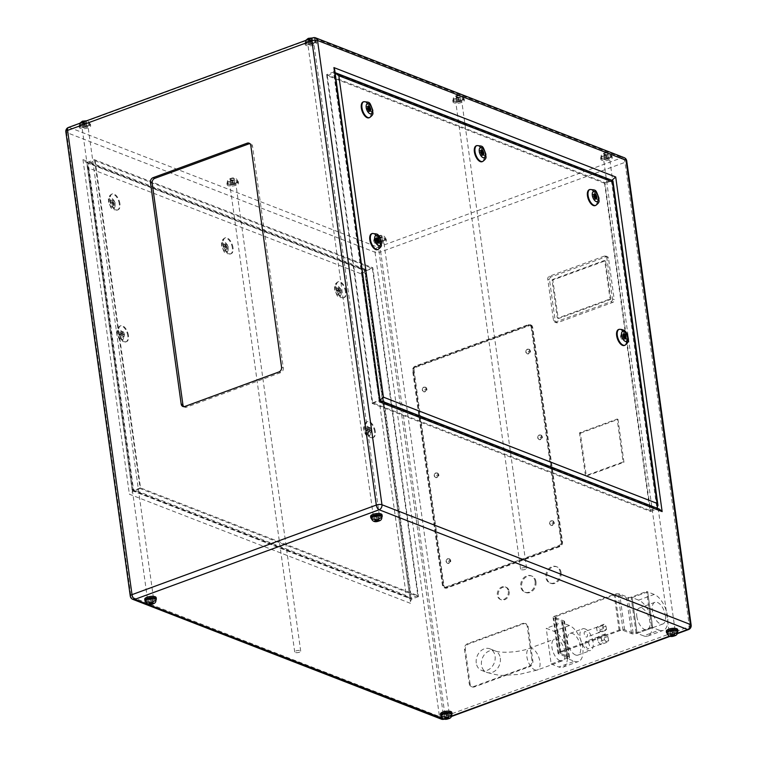 <?xml version="1.0" encoding="UTF-8"?>
<svg xmlns="http://www.w3.org/2000/svg" width="757" height="757" viewBox="0 0 757 757"><rect width="100%" height="100%" fill="white"/><g stroke="black" fill="none" stroke-linecap="round" stroke-linejoin="round"><path stroke-width="0.57" stroke-dasharray="3.79 2.84" d="M636.788 616.321A11.544 5.734 69.9 0 0 647.282 629.692A11.544 5.734 69.9 0 0 649.837 621.383A11.544 5.734 69.9 0 0 639.334 608.013A11.544 5.734 69.9 0 0 636.788 616.321M665.394 615.678A11.544 5.734 -110.1 0 1 662.848 623.986A11.544 5.734 -110.1 0 1 652.345 610.615A11.544 5.734 -110.1 0 1 654.9 602.307A11.544 5.734 -110.1 0 1 665.394 615.678M659.177 630.174A19.247 9.557 69.9 0 0 663.321 630.373A19.247 9.557 69.9 0 0 667.57 616.529A19.247 9.557 69.9 0 0 654.218 594.434L638.653 600.14A19.247 9.557 -110.1 0 1 652.004 622.235A19.247 9.557 -110.1 0 1 647.765 636.079A19.247 9.557 -110.1 0 1 643.62 635.88L659.177 630.174L652.657 627.648L637.091 633.354L632.133 597.604L647.689 591.898L652.657 627.648L647.689 591.898L646.61 591.472L631.111 597.159A2.157 0.748 -7.9 0 1 628.13 597.33L619.652 594.037A4.003 1.391 172.1 0 0 614.135 594.359L554.777 616.122A4.003 1.391 172.1 0 0 553.074 617.551A4.003 1.391 172.1 0 0 553.774 618.195L562.262 621.488A2.157 0.748 -7.9 0 1 562.631 621.838A2.157 0.748 -7.9 0 1 561.722 622.604L546.223 628.291L553.831 631.243A19.247 9.557 -110.1 0 1 567.182 653.338A19.247 9.557 -110.1 0 1 562.934 667.182A19.247 9.557 -110.1 0 1 558.789 666.993L574.355 661.287L567.826 658.751A4.003 1.391 172.1 0 0 569.529 657.322A4.003 1.391 172.1 0 0 568.829 656.679L560.35 653.386A2.157 0.748 -7.9 0 1 559.972 653.036A2.157 0.748 -7.9 0 1 560.89 652.269L620.115 630.553A2.157 0.748 -7.9 0 1 623.087 630.382L631.575 633.666A4.003 1.391 172.1 0 0 637.091 633.354L652.657 627.648L651.569 627.222L646.61 591.472M654.218 594.434L647.689 591.898L632.133 597.604L638.653 600.14M643.62 635.88L637.091 633.354L632.133 597.604A4.003 1.391 172.1 0 1 626.607 597.926L618.128 594.633A2.157 0.748 -7.9 0 0 615.157 594.803L555.931 616.52A2.157 0.748 -7.9 0 0 555.013 617.286A2.157 0.748 -7.9 0 0 555.392 617.636L563.87 620.929A4.003 1.391 172.1 0 1 564.571 621.573A4.003 1.391 172.1 0 1 562.867 623.002L567.826 658.751M599.393 636.836A3.851 1.911 69.9 0 0 598.56 636.798A3.851 1.911 69.9 0 0 598.2 637.034A3.851 1.911 69.9 0 0 597.775 639.968A3.851 1.911 69.9 0 0 599.468 643.346A3.851 1.911 69.9 0 0 600.386 643.989A3.851 1.911 69.9 0 0 601.209 644.027A3.851 1.911 69.9 0 0 601.569 643.791A3.851 1.911 69.9 0 0 601.995 640.857A3.851 1.911 69.9 0 0 600.301 637.479A3.851 1.911 69.9 0 0 599.393 636.836M586.845 641.444A3.851 1.911 69.9 0 0 586.013 641.397A3.851 1.911 69.9 0 0 585.312 644.917A3.851 1.911 69.9 0 0 587.829 648.588A3.851 1.911 69.9 0 0 588.662 648.626A3.851 1.911 69.9 0 0 589.362 645.106A3.851 1.911 69.9 0 0 586.845 641.444M598.03 627.004A2.886 1.429 69.9 0 0 597.405 626.976A2.886 1.429 69.9 0 0 597.141 627.146A2.886 1.429 69.9 0 0 596.819 629.341A2.886 1.429 69.9 0 0 598.077 631.877A2.886 1.429 69.9 0 0 598.768 632.369A2.886 1.429 69.9 0 0 599.393 632.398A2.886 1.429 69.9 0 0 599.658 632.227A2.886 1.429 69.9 0 0 599.979 630.042A2.886 1.429 69.9 0 0 598.721 627.496A2.886 1.429 69.9 0 0 598.03 627.004M585.473 631.612A2.886 1.429 69.9 0 0 584.858 631.584A2.886 1.429 69.9 0 0 584.328 634.215A2.886 1.429 69.9 0 0 586.221 636.968A2.886 1.429 69.9 0 0 586.845 636.997A2.886 1.429 69.9 0 0 587.366 634.366A2.886 1.429 69.9 0 0 585.473 631.612M575.538 654.975A11.544 5.734 -110.1 0 1 567.968 643.97A11.544 5.734 -110.1 0 1 570.068 633.41A11.544 5.734 -110.1 0 1 572.557 633.533A11.544 5.734 -110.1 0 1 580.127 644.538A11.544 5.734 -110.1 0 1 578.017 655.098A11.544 5.734 -110.1 0 1 575.538 654.975M585.104 628.925A11.544 5.734 69.9 0 0 582.616 628.812A11.544 5.734 69.9 0 0 580.515 639.372A11.544 5.734 69.9 0 0 588.085 650.377A11.544 5.734 69.9 0 0 590.574 650.49A11.544 5.734 69.9 0 0 592.674 639.939A11.544 5.734 69.9 0 0 585.104 628.925M476.267 663.037A11.544 9.188 111.2 0 1 480.014 651.663A11.544 9.188 111.2 0 1 489.855 648.825A11.544 9.188 111.2 0 1 495.087 656.139A11.544 9.188 111.2 0 1 491.35 667.504A11.544 9.188 111.2 0 1 481.499 670.352A11.544 9.188 111.2 0 1 476.267 663.037M446.119 561.675A2.422 1.93 111.2 0 1 446.904 559.291A2.422 1.93 111.2 0 1 448.967 558.694A2.422 1.93 111.2 0 1 450.065 560.227A2.422 1.93 111.2 0 1 449.28 562.612A2.422 1.93 111.2 0 1 447.217 563.208A2.422 1.93 111.2 0 1 446.119 561.675M434.206 475.879A2.422 1.93 111.2 0 1 435.001 473.494A2.422 1.93 111.2 0 1 437.063 472.898A2.422 1.93 111.2 0 1 438.161 474.431A2.422 1.93 111.2 0 1 437.376 476.815A2.422 1.93 111.2 0 1 435.313 477.421A2.422 1.93 111.2 0 1 434.206 475.879M549.639 523.712A2.422 1.93 111.2 0 1 550.424 521.327A2.422 1.93 111.2 0 1 552.487 520.731A2.422 1.93 111.2 0 1 553.594 522.264A2.422 1.93 111.2 0 1 552.799 524.648A2.422 1.93 111.2 0 1 550.736 525.254A2.422 1.93 111.2 0 1 549.639 523.712M537.735 437.925A2.422 1.93 111.2 0 1 538.52 435.53A2.422 1.93 111.2 0 1 540.583 434.934A2.422 1.93 111.2 0 1 541.681 436.467A2.422 1.93 111.2 0 1 540.895 438.861A2.422 1.93 111.2 0 1 538.833 439.457A2.422 1.93 111.2 0 1 537.735 437.925M422.302 390.082A2.422 1.93 111.2 0 1 423.087 387.698A2.422 1.93 111.2 0 1 425.16 387.101A2.422 1.93 111.2 0 1 426.257 388.634A2.422 1.93 111.2 0 1 425.472 391.028A2.422 1.93 111.2 0 1 423.4 391.624A2.422 1.93 111.2 0 1 422.302 390.082M525.831 352.128A2.422 1.93 111.2 0 1 526.617 349.734A2.422 1.93 111.2 0 1 528.679 349.138A2.422 1.93 111.2 0 1 529.777 350.68A2.422 1.93 111.2 0 1 528.992 353.065A2.422 1.93 111.2 0 1 526.929 353.661A2.422 1.93 111.2 0 1 525.831 352.128M561.069 572.491A8.791 6.993 111.2 0 1 558.212 581.149A8.791 6.993 111.2 0 1 550.717 583.316A8.791 6.993 111.2 0 1 546.743 577.742A8.791 6.993 111.2 0 1 549.591 569.094A8.791 6.993 111.2 0 1 557.086 566.927A8.791 6.993 111.2 0 1 561.069 572.491M560.199 572.16A8.791 6.993 111.2 0 1 557.341 580.808A8.791 6.993 111.2 0 1 549.847 582.975A8.791 6.993 111.2 0 1 545.873 577.411A8.791 6.993 111.2 0 1 548.721 568.753A8.791 6.993 111.2 0 1 556.215 566.586A8.791 6.993 111.2 0 1 560.199 572.16M509.196 591.51A6.737 5.356 111.2 0 1 507.01 598.144A6.737 5.356 111.2 0 1 501.276 599.799A6.737 5.356 111.2 0 1 498.22 595.541A6.737 5.356 111.2 0 1 500.405 588.908A6.737 5.356 111.2 0 1 506.149 587.243A6.737 5.356 111.2 0 1 509.196 591.51M508.326 591.17A6.737 5.356 111.2 0 1 506.149 597.803A6.737 5.356 111.2 0 1 500.405 599.468A6.737 5.356 111.2 0 1 497.349 595.201A6.737 5.356 111.2 0 1 499.535 588.567A6.737 5.356 111.2 0 1 505.279 586.912A6.737 5.356 111.2 0 1 508.326 591.17M535.965 581.698A8.791 6.993 111.2 0 1 533.117 590.346A8.791 6.993 111.2 0 1 525.623 592.513A8.791 6.993 111.2 0 1 521.639 586.949A8.791 6.993 111.2 0 1 524.497 578.291A8.791 6.993 111.2 0 1 531.991 576.124A8.791 6.993 111.2 0 1 535.965 581.698M535.095 581.357A8.791 6.993 111.2 0 1 532.247 590.015A8.791 6.993 111.2 0 1 524.752 592.182A8.791 6.993 111.2 0 1 520.769 586.609A8.791 6.993 111.2 0 1 523.626 577.96A8.791 6.993 111.2 0 1 531.121 575.793A8.791 6.993 111.2 0 1 535.095 581.357M145.372 600.462A5.308 1.845 172.1 0 0 148.306 601.683A5.308 1.845 172.1 0 0 153.624 600.897A5.308 1.845 172.1 0 0 155.885 599.005M371.242 517.637A5.308 1.845 172.1 0 0 374.166 518.857A5.308 1.845 172.1 0 0 379.494 518.072A5.308 1.845 172.1 0 0 381.746 516.179M666.955 632.436A5.308 1.845 172.1 0 0 669.879 633.666A5.308 1.845 172.1 0 0 675.206 632.871A5.308 1.845 172.1 0 0 677.458 630.978M441.085 715.261A5.308 1.845 172.1 0 0 444.009 716.482A5.308 1.845 172.1 0 0 449.336 715.696A5.308 1.845 172.1 0 0 451.588 713.804M381.859 516.955A5.763 2.006 -7.9 0 1 379.749 518.167A5.763 2.006 -7.9 0 1 371.346 518.413M370.618 516.416A5.763 2.006 172.1 0 0 373.788 517.741A5.763 2.006 172.1 0 0 379.569 516.88A5.763 2.006 172.1 0 0 382.02 514.826M155.989 599.771A5.763 2.006 -7.9 0 1 153.879 600.992A5.763 2.006 -7.9 0 1 145.486 601.238M144.748 599.241A5.763 2.006 172.1 0 0 147.927 600.566A5.763 2.006 172.1 0 0 153.699 599.705A5.763 2.006 172.1 0 0 156.15 597.652M677.562 631.754A5.763 2.006 -7.9 0 1 675.462 632.975A5.763 2.006 -7.9 0 1 667.059 633.212M666.321 631.215A5.763 2.006 172.1 0 0 669.5 632.54A5.763 2.006 172.1 0 0 675.282 631.688A5.763 2.006 172.1 0 0 677.733 629.635M451.702 714.58A5.763 2.006 -7.9 0 1 449.592 715.8A5.763 2.006 -7.9 0 1 441.189 716.037M440.46 714.04A5.763 2.006 172.1 0 0 443.63 715.365A5.763 2.006 172.1 0 0 449.412 714.513A5.763 2.006 172.1 0 0 451.863 712.46M229.655 181.529A5.308 1.845 -7.9 0 1 234.973 180.743A5.308 1.845 -7.9 0 1 237.906 181.964A5.308 1.845 -7.9 0 1 235.645 183.856A5.308 1.845 -7.9 0 1 230.327 184.642A5.308 1.845 -7.9 0 1 227.393 183.421A5.308 1.845 -7.9 0 1 229.655 181.529M81.794 124.129A5.308 1.845 -7.9 0 1 87.121 123.334A5.308 1.845 -7.9 0 1 90.045 124.564A5.308 1.845 -7.9 0 1 87.793 126.457A5.308 1.845 -7.9 0 1 82.466 127.242A5.308 1.845 -7.9 0 1 79.542 126.022A5.308 1.845 -7.9 0 1 81.794 124.129M307.664 41.304A5.308 1.845 -7.9 0 1 312.991 40.518A5.308 1.845 -7.9 0 1 315.915 41.739A5.308 1.845 -7.9 0 1 313.653 43.632A5.308 1.845 -7.9 0 1 308.336 44.417A5.308 1.845 -7.9 0 1 305.412 43.196A5.308 1.845 -7.9 0 1 307.664 41.304M455.525 98.703A5.308 1.845 -7.9 0 1 460.843 97.918A5.308 1.845 -7.9 0 1 463.767 99.139A5.308 1.845 -7.9 0 1 461.515 101.031A5.308 1.845 -7.9 0 1 456.187 101.817A5.308 1.845 -7.9 0 1 453.263 100.596A5.308 1.845 -7.9 0 1 455.525 98.703M603.376 156.103A5.308 1.845 -7.9 0 1 608.694 155.317A5.308 1.845 -7.9 0 1 611.628 156.538A5.308 1.845 -7.9 0 1 609.366 158.431A5.308 1.845 -7.9 0 1 604.048 159.216A5.308 1.845 -7.9 0 1 601.115 157.995A5.308 1.845 -7.9 0 1 603.376 156.103M377.506 238.928A5.308 1.845 -7.9 0 1 382.834 238.143A5.308 1.845 -7.9 0 1 385.758 239.363A5.308 1.845 -7.9 0 1 383.496 241.256A5.308 1.845 -7.9 0 1 378.178 242.041A5.308 1.845 -7.9 0 1 375.254 240.821A5.308 1.845 -7.9 0 1 377.506 238.928M307.408 41.2A5.763 2.006 -7.9 0 1 313.19 40.348A5.763 2.006 -7.9 0 1 316.369 41.673A5.763 2.006 -7.9 0 1 313.918 43.726A5.763 2.006 -7.9 0 1 308.137 44.578A5.763 2.006 -7.9 0 1 304.957 43.253A5.763 2.006 -7.9 0 1 307.408 41.2M307.588 42.487A5.763 2.006 -7.9 0 1 313.37 41.635A5.763 2.006 -7.9 0 1 316.54 42.96A5.763 2.006 -7.9 0 1 314.089 45.013A5.763 2.006 -7.9 0 1 308.317 45.865A5.763 2.006 -7.9 0 1 305.137 44.54A5.763 2.006 -7.9 0 1 307.588 42.487M81.538 124.025A5.763 2.006 -7.9 0 1 87.32 123.173A5.763 2.006 -7.9 0 1 90.499 124.498A5.763 2.006 -7.9 0 1 88.049 126.551A5.763 2.006 -7.9 0 1 82.267 127.403A5.763 2.006 -7.9 0 1 79.088 126.078A5.763 2.006 -7.9 0 1 81.538 124.025M81.718 125.312A5.763 2.006 -7.9 0 1 87.5 124.46A5.763 2.006 -7.9 0 1 90.679 125.785A5.763 2.006 -7.9 0 1 88.228 127.838A5.763 2.006 -7.9 0 1 82.447 128.69A5.763 2.006 -7.9 0 1 79.267 127.365A5.763 2.006 -7.9 0 1 81.718 125.312M229.399 181.425A5.763 2.006 -7.9 0 1 235.172 180.573A5.763 2.006 -7.9 0 1 238.351 181.898A5.763 2.006 -7.9 0 1 235.9 183.951A5.763 2.006 -7.9 0 1 230.119 184.812A5.763 2.006 -7.9 0 1 226.949 183.478A5.763 2.006 -7.9 0 1 229.399 181.425M229.579 182.711A5.763 2.006 -7.9 0 1 235.351 181.86A5.763 2.006 -7.9 0 1 238.531 183.185A5.763 2.006 -7.9 0 1 236.08 185.238A5.763 2.006 -7.9 0 1 230.298 186.099A5.763 2.006 -7.9 0 1 227.128 184.765A5.763 2.006 -7.9 0 1 229.579 182.711M455.26 98.599A5.763 2.006 -7.9 0 1 461.041 97.748A5.763 2.006 -7.9 0 1 464.221 99.072A5.763 2.006 -7.9 0 1 461.77 101.126A5.763 2.006 -7.9 0 1 455.988 101.987A5.763 2.006 -7.9 0 1 452.809 100.662A5.763 2.006 -7.9 0 1 455.26 98.599M455.44 99.886A5.763 2.006 -7.9 0 1 461.221 99.035A5.763 2.006 -7.9 0 1 464.401 100.359A5.763 2.006 -7.9 0 1 461.95 102.413A5.763 2.006 -7.9 0 1 456.168 103.274A5.763 2.006 -7.9 0 1 452.989 101.949A5.763 2.006 -7.9 0 1 455.44 99.886M603.121 156.008A5.763 2.006 -7.9 0 1 608.893 155.147A5.763 2.006 -7.9 0 1 612.072 156.472A5.763 2.006 -7.9 0 1 609.622 158.535A5.763 2.006 -7.9 0 1 603.849 159.386A5.763 2.006 -7.9 0 1 600.67 158.062A5.763 2.006 -7.9 0 1 603.121 156.008M603.301 157.295A5.763 2.006 -7.9 0 1 609.073 156.434A5.763 2.006 -7.9 0 1 612.252 157.759A5.763 2.006 -7.9 0 1 609.801 159.822A5.763 2.006 -7.9 0 1 604.02 160.673A5.763 2.006 -7.9 0 1 600.85 159.349A5.763 2.006 -7.9 0 1 603.301 157.295M377.251 238.834A5.763 2.006 -7.9 0 1 383.033 237.972A5.763 2.006 -7.9 0 1 386.212 239.297A5.763 2.006 -7.9 0 1 383.761 241.36A5.763 2.006 -7.9 0 1 377.98 242.212A5.763 2.006 -7.9 0 1 374.8 240.887A5.763 2.006 -7.9 0 1 377.251 238.834M377.431 240.12A5.763 2.006 -7.9 0 1 383.212 239.259A5.763 2.006 -7.9 0 1 386.382 240.584A5.763 2.006 -7.9 0 1 383.931 242.647A5.763 2.006 -7.9 0 1 378.159 243.499A5.763 2.006 -7.9 0 1 374.98 242.174A5.763 2.006 -7.9 0 1 377.431 240.12M120.95 335.02L120.249 334.13L120.079 334.689L120.779 335.578L120.95 335.02M122.587 333.761L122.757 333.212L123.457 334.102L123.287 334.66L122.587 333.761M367.779 430.847L367.079 429.957L366.908 430.515L367.609 431.405L367.779 430.847M369.416 429.588L369.586 429.039L370.287 429.929L370.116 430.487L369.416 429.588M375.264 431.386A8.469 4.201 69.9 0 0 367.571 421.583A8.469 4.201 69.9 0 0 365.697 427.677A8.469 4.201 69.9 0 0 373.4 437.48A8.469 4.201 69.9 0 0 375.264 431.386M128.435 335.559A8.469 4.201 69.9 0 0 120.732 325.756A8.469 4.201 69.9 0 0 118.868 331.85A8.469 4.201 69.9 0 0 126.57 341.653A8.469 4.201 69.9 0 0 128.435 335.559M375.68 241.615L374.98 240.726L375.51 242.164L375.68 241.615M622.509 337.442L621.809 336.553L622.339 337.991L622.509 337.442M624.667 345.315A8.469 4.201 69.9 0 0 626.228 339.363A8.469 4.201 69.9 0 0 618.847 329.465M377.838 249.488A8.469 4.201 69.9 0 0 379.399 243.536A8.469 4.201 69.9 0 0 372.018 233.639M338.578 290.991L337.877 290.101L337.707 290.65L338.407 291.54L338.578 290.991M339.278 290.073L339.448 289.524L340.148 290.414L339.978 290.972L339.278 290.073M225.51 247.094L224.81 246.205L225.34 247.653L225.51 247.094M226.211 246.186L226.381 245.628L226.911 247.075L226.211 246.186M112.452 203.198L111.752 202.308L112.282 203.756L112.452 203.198M113.143 202.289L113.313 201.731L113.843 203.179L113.143 202.289M346.063 291.53A8.469 4.201 69.9 0 0 338.37 281.718A8.469 4.201 69.9 0 0 336.496 287.811A8.469 4.201 69.9 0 0 344.198 297.624A8.469 4.201 69.9 0 0 346.063 291.53M233.005 247.634A8.469 4.201 69.9 0 0 225.302 237.821A8.469 4.201 69.9 0 0 223.429 243.915A8.469 4.201 69.9 0 0 231.131 253.727A8.469 4.201 69.9 0 0 233.005 247.634M119.937 203.737A8.469 4.201 69.9 0 0 112.235 193.934A8.469 4.201 69.9 0 0 110.371 200.018A8.469 4.201 69.9 0 0 118.064 209.831A8.469 4.201 69.9 0 0 119.937 203.737M594.245 197.236L593.545 196.347L594.075 197.795L594.245 197.236M481.187 153.34L480.487 152.45L481.017 153.898L481.187 153.34M368.12 109.443L367.419 108.554L367.249 109.112L367.949 110.002L368.12 109.443M595.466 205.45A8.469 4.201 69.9 0 0 597.027 199.498A8.469 4.201 69.9 0 0 589.656 189.6M482.398 161.553A8.469 4.201 69.9 0 0 483.96 155.601A8.469 4.201 69.9 0 0 476.588 145.704M369.331 117.666A8.469 4.201 69.9 0 0 370.902 111.714A8.469 4.201 69.9 0 0 363.521 101.817M559.972 660.681A11.544 5.734 -110.1 0 1 552.402 649.676A11.544 5.734 -110.1 0 1 554.512 639.116A11.544 5.734 -110.1 0 1 557.001 639.239A11.544 5.734 -110.1 0 1 564.571 650.244A11.544 5.734 -110.1 0 1 562.46 660.804A11.544 5.734 -110.1 0 1 559.972 660.681M651.569 627.222L636.069 632.909A2.157 0.748 -7.9 0 1 633.098 633.079L624.62 629.786A4.003 1.391 172.1 0 0 619.094 630.108L559.735 651.872L554.777 616.122M619.094 630.108L614.135 594.359M470.106 683.987L465.347 649.667A4.618 3.671 111.2 0 1 468.517 643.999L523.73 623.749A4.618 3.671 111.2 0 1 525.992 623.73A4.618 3.671 111.2 0 1 528.083 626.664L532.852 660.975A4.618 3.671 111.2 0 1 529.682 666.652L474.469 686.892A4.618 3.671 111.2 0 1 472.198 686.911A4.618 3.671 111.2 0 1 470.106 683.987L469.236 683.647L464.476 649.326A4.618 3.671 111.2 0 1 467.646 643.658L522.86 623.418A4.618 3.671 111.2 0 1 525.121 623.399A4.618 3.671 111.2 0 1 527.222 626.323L531.982 660.643A4.618 3.671 111.2 0 1 528.812 666.311L473.598 686.552A4.618 3.671 111.2 0 1 471.327 686.571A4.618 3.671 111.2 0 1 469.236 683.647M580.364 433.184L618.005 419.378L623.957 462.272L586.315 476.077L580.364 433.184L579.493 432.843L617.135 419.037L623.087 461.94L585.445 475.746L579.493 432.843M559.839 546.649L446.904 588.057A3.851 3.066 111.2 0 1 445.021 588.066A3.851 3.066 111.2 0 1 443.271 585.634L413.511 371.148A3.851 3.066 111.2 0 1 416.151 366.426L529.086 325.008A3.851 3.066 111.2 0 1 530.979 324.999A3.851 3.066 111.2 0 1 532.72 327.431L562.479 541.917A3.851 3.066 111.2 0 1 559.839 546.649L558.969 546.308L446.034 587.716A3.851 3.066 111.2 0 1 444.151 587.735A3.851 3.066 111.2 0 1 442.4 585.293L412.641 370.807A3.851 3.066 111.2 0 1 415.281 366.085L528.216 324.668A3.851 3.066 111.2 0 1 530.108 324.658A3.851 3.066 111.2 0 1 531.849 327.1L561.609 541.586A3.851 3.066 111.2 0 1 558.969 546.308M612.498 298.93A2.309 1.836 111.2 0 1 610.918 301.769L555.704 322.009A2.309 1.836 111.2 0 1 554.569 322.018A2.309 1.836 111.2 0 1 553.518 320.561L547.765 279.087A2.309 1.836 111.2 0 1 549.355 276.258L604.569 256.008A2.309 1.836 111.2 0 1 605.695 255.998A2.309 1.836 111.2 0 1 606.745 257.465L612.498 298.93L614.239 299.602A2.309 1.836 111.2 0 1 612.65 302.44L557.445 322.69A2.309 1.836 111.2 0 1 556.31 322.69A2.309 1.836 111.2 0 1 555.26 321.233L549.506 279.768A2.309 1.836 111.2 0 1 551.096 276.93L606.3 256.68A2.309 1.836 111.2 0 1 607.436 256.68A2.309 1.836 111.2 0 1 608.486 258.137L614.239 299.602M118.934 334.244L120.032 336.799L121.622 337.414L122.095 335.465L120.988 332.91L119.407 332.295L118.934 334.244L121.442 333.317L122.549 335.881L120.032 336.799M366.871 432.625L368.451 433.241L368.924 431.291L367.826 428.736L366.237 428.121L365.763 430.071L366.871 432.625L369.378 431.708L370.958 432.323L368.451 433.241M223.495 246.309L224.602 248.873L226.182 249.488L226.665 247.539L225.558 244.984L223.977 244.369L223.495 246.309L225.066 245.741L226.173 248.296L224.602 248.873M336.562 290.205L337.669 292.77L339.25 293.385L339.723 291.436L338.625 288.881L337.045 288.266L336.562 290.205L338.133 289.628L339.231 292.193L337.669 292.77M110.91 200.473L110.427 202.412L111.534 204.977L113.115 205.592L113.597 203.642L112.49 201.088L110.91 200.473L112.481 199.895L111.998 201.845L110.427 202.412M326.646 74.574L372.274 403.453L650.594 511.505L604.957 182.626L326.646 74.574L333.544 72.047L379.181 400.926L380.676 401.172M372.274 403.453L379.181 400.926L657.492 508.969L659.319 509.083M604.957 182.626L611.571 180.204M650.594 511.505L657.492 508.969L657.407 508.344M604.559 183.279L327.279 75.634L372.681 402.8L649.951 510.445L604.559 183.279L612.65 180.62M372.681 402.8L379.579 400.264L334.187 73.107L335.143 73.003M327.279 75.634L334.187 73.107L611.457 180.753L656.858 507.909M649.951 510.445L656.574 508.013M183.856 406.651A3.851 3.066 -68.8 0 0 184.661 407.162A3.851 3.066 -68.8 0 0 186.553 407.143L280.667 372.633A3.851 3.066 -68.8 0 0 283.307 367.911L252.554 146.281A3.851 3.066 -68.8 0 0 250.804 143.839A3.851 3.066 -68.8 0 0 249.867 143.669M94.502 159.699L140.14 488.577L418.451 596.63L372.813 267.751L94.502 159.699L87.604 162.235L365.915 270.287L364.723 270.419L364.751 269.019L82.958 159.613L85.778 162.121L87.604 162.235L133.232 491.113L140.14 488.577M95.145 160.758L140.537 487.924L417.807 595.57L372.416 268.404L95.145 160.758L88.238 163.294L87.121 165.736L87.869 167.751L361.657 274.043L365.508 270.94L88.238 163.294L133.639 490.451L132.437 490.583L87.869 167.751M418.451 596.63L411.553 599.156L410.426 601.607L364.751 269.019M372.813 267.751L365.915 270.287L411.553 599.156L133.232 491.113L129.381 494.217L411.174 603.613M140.537 487.924L133.639 490.451L410.909 598.096L365.508 270.94L372.416 268.404M417.807 595.57L410.909 598.096L409.083 597.992L406.263 595.485L132.475 489.192M334.67 69.597L333.544 72.047L335.086 72.644M380.497 399.838L379.579 400.264L380.61 400.661M367.883 107.22L366.577 106.718L366.104 108.667L367.202 111.222L368.773 110.645M366.104 108.667L367.665 108.09M366.577 106.718L368.148 106.141M369.123 109.566L368.517 108.156M367.202 111.222L368.782 111.837L369.047 110.759M368.782 111.837L370.353 111.26M594.008 195.013L592.712 194.511L592.229 196.451L593.337 199.015L594.917 199.63L596.488 199.053M593.337 199.015L594.907 198.438M592.229 196.451L593.8 195.883M592.712 194.511L594.283 193.934M595.257 197.359L594.642 195.94M594.917 199.63L595.182 198.542M480.95 151.116L479.645 150.615L479.162 152.554L480.269 155.119L481.849 155.734L483.42 155.157M480.269 155.119L481.84 154.542M479.162 152.554L480.733 151.987M479.645 150.615L481.215 150.037M482.19 153.463L481.584 152.043M481.849 155.734L482.114 154.655M111.998 201.845L113.105 204.399L111.534 204.977M113.105 204.399L114.686 205.015L113.115 205.592M114.686 205.015L115.168 203.065L113.597 203.642M115.168 203.065L114.061 200.51L112.49 201.088M114.061 200.51L112.481 199.895M339.231 292.193L340.82 292.808L339.25 293.385M340.82 292.808L341.293 290.858L339.723 291.436M341.293 290.858L340.196 288.303L338.625 288.881M340.196 288.303L338.606 287.688L337.045 288.266M338.606 287.688L338.133 289.628M226.173 248.296L227.753 248.911L226.182 249.488M227.753 248.911L228.226 246.962L226.665 247.539M228.226 246.962L227.128 244.407L225.558 244.984M227.128 244.407L225.548 243.792L223.977 244.369M225.548 243.792L225.066 245.741M623.172 339.836L623.654 337.887L622.547 335.332L620.967 334.717L620.494 336.657L621.592 339.221L623.172 339.836L625.689 338.909M621.592 339.221L624.099 338.294M620.494 336.657L623.002 335.739M620.967 334.717L623.475 333.79M622.547 335.332L623.153 335.105M376.343 244L376.825 242.06L375.718 239.496L374.138 238.89L373.655 240.83L374.762 243.394L376.343 244L378.85 243.082M374.762 243.394L377.27 242.467M373.655 240.83L376.172 239.912M374.138 238.89L376.645 237.963M375.718 239.496L376.324 239.278M370.958 432.323L371.432 430.373L368.924 431.291M371.432 430.373L370.334 427.819L367.826 428.736M370.334 427.819L368.754 427.203L366.237 428.121M368.754 427.203L368.271 429.143L365.763 430.071M368.271 429.143L369.378 431.708M122.549 335.881L124.129 336.496L121.622 337.414M124.129 336.496L124.602 334.547L122.095 335.465M124.602 334.547L123.505 331.992L120.988 332.91M123.505 331.992L121.924 331.377L119.407 332.295M121.924 331.377L121.442 333.317M380.184 237.234L378.301 237.149L378.122 236.43L381.717 235.891L381.888 236.6L380.184 237.234L380.771 241.521L378.888 241.436L378.301 237.149M603.991 153.605L605.704 152.98L607.587 153.065L607.757 153.775L606.045 154.409L604.162 154.324L603.991 153.605L604.588 157.901L606.3 157.267L605.704 152.98M456.14 96.205L459.736 95.666L459.906 96.376L458.193 97L456.31 96.915L456.14 96.205L456.736 100.492L458.439 99.867L457.853 95.581M308.279 38.806L311.875 38.266L312.045 38.976L310.332 39.601L308.449 39.515L308.279 38.806L308.875 43.092L310.588 42.468L309.992 38.181M82.418 121.631L86.014 121.092L86.184 121.801L84.472 122.426L82.589 122.341L82.418 121.631L83.015 125.917L84.718 125.293L84.131 121.006M230.27 179.03L231.983 178.406L233.866 178.491L234.036 179.201L232.323 179.825L230.44 179.74L230.27 179.03L230.866 183.317L232.579 182.692L231.983 178.406M378.888 241.436L378.718 240.726L380.43 240.092L382.313 240.177L382.484 240.896L380.771 241.521M382.484 240.896L381.888 236.6M382.313 240.177L381.717 235.891M380.43 240.092L379.834 235.805M378.718 240.726L378.122 236.43M232.579 182.692L234.462 182.778L234.632 183.487L232.919 184.121L231.036 184.036L230.866 183.317M231.036 184.036L230.44 179.74M232.919 184.121L232.323 179.825M234.632 183.487L234.036 179.201M234.462 182.778L233.866 178.491M84.718 125.293L86.601 125.378L86.781 126.088L83.185 126.627L83.015 125.917M83.185 126.627L82.589 122.341M85.068 126.712L84.472 122.426M86.781 126.088L86.184 121.801M86.601 125.378L86.014 121.092M310.588 42.468L312.471 42.553L312.641 43.263L310.928 43.897L309.045 43.811L308.875 43.092M309.045 43.811L308.449 39.515M310.928 43.897L310.332 39.601M312.641 43.263L312.045 38.976M312.471 42.553L311.875 38.266M458.439 99.867L460.322 99.952L460.502 100.662L458.789 101.296L456.906 101.211L456.736 100.492M456.906 101.211L456.31 96.915M458.789 101.296L458.193 97M460.502 100.662L459.906 96.376M460.322 99.952L459.736 95.666M606.3 157.267L608.183 157.352L608.354 158.071L606.641 158.696L604.758 158.61L604.588 157.901M604.758 158.61L604.162 154.324M606.641 158.696L606.045 154.409M608.354 158.071L607.757 153.775M608.183 157.352L607.587 153.065M446.412 714.532L444.529 714.447L444.359 713.737L447.955 713.189L448.125 713.908L446.412 714.532L446.81 717.409M444.529 714.447L445.021 717.996M444.359 713.737L444.955 718.024M446.072 713.103L446.668 717.399M447.955 713.189L448.551 717.485M448.125 713.908L448.721 718.194M148.646 598.929L150.359 598.304L152.242 598.39L152.412 599.099L148.817 599.648L148.646 598.929L149.243 603.225M150.359 598.304L150.955 602.591M152.242 598.39L152.838 602.676M152.412 599.099L153.009 603.395M150.7 599.733L151.097 602.6M148.817 599.648L149.309 603.197M374.516 516.104L376.229 515.479L378.112 515.564L378.282 516.274L376.57 516.908L374.687 516.823L374.516 516.104L375.112 520.4M376.229 515.479L376.816 519.766M378.112 515.564L378.699 519.851M378.282 516.274L378.878 520.57M376.57 516.908L376.967 519.775M374.687 516.823L375.179 520.371M670.219 630.912L673.815 630.373L673.985 631.083L672.282 631.707L670.399 631.622L670.219 630.912L670.816 635.199M671.932 630.288L672.528 634.574M673.815 630.373L674.411 634.659M673.985 631.083L674.582 635.369M672.282 631.707L672.68 634.584M670.399 631.622L670.891 635.17M531.225 327.327L560.984 541.813A3.075 2.451 111.2 0 1 558.874 545.589L445.939 587.006A3.075 2.451 111.2 0 1 444.425 587.016A3.075 2.451 111.2 0 1 443.034 585.066L413.265 370.58A3.075 2.451 111.2 0 1 415.385 366.795L528.32 325.387A3.075 2.451 111.2 0 1 529.824 325.378A3.075 2.451 111.2 0 1 531.225 327.327L532.095 327.667L561.855 542.154A3.075 2.451 111.2 0 1 559.745 545.929L446.81 587.347A3.075 2.451 111.2 0 1 445.296 587.356A3.075 2.451 111.2 0 1 443.905 585.407L414.136 370.921A3.075 2.451 111.2 0 1 416.255 367.136L529.181 325.728A3.075 2.451 111.2 0 1 530.695 325.718A3.075 2.451 111.2 0 1 532.095 327.667M610.804 298.608A0.766 0.615 111.2 0 1 610.274 299.554L558.827 318.423A0.766 0.615 111.2 0 1 558.098 317.94L552.941 280.762A0.766 0.615 111.2 0 1 553.471 279.816L604.919 260.947A0.766 0.615 111.2 0 1 605.647 261.43L610.804 298.608L609.934 298.277A0.766 0.615 111.2 0 1 609.404 299.214L557.956 318.082A0.766 0.615 111.2 0 1 557.228 317.599L552.071 280.421A0.766 0.615 111.2 0 1 552.601 279.475L604.048 260.607A0.766 0.615 111.2 0 1 604.777 261.099L609.934 298.277M585.445 475.746L586.315 476.077M623.087 461.94L623.957 462.272M617.135 419.037L618.005 419.378M559.735 651.872A4.003 1.391 172.1 0 0 558.032 653.3A4.003 1.391 172.1 0 0 558.742 653.944L567.22 657.237A2.157 0.748 -7.9 0 1 567.599 657.587A2.157 0.748 -7.9 0 1 566.681 658.353L551.181 664.031L546.223 628.291M551.181 664.031L558.789 666.993M574.355 661.287A19.247 9.557 69.9 0 0 578.499 661.476A19.247 9.557 69.9 0 0 582.739 647.632A19.247 9.557 69.9 0 0 569.387 625.537L562.867 623.002M597.141 627.146L596.507 627.761L597.131 630.912L599.024 632.843L600.292 631.612L599.667 628.461L597.775 626.531L597.141 627.146M606.565 629.313L605.941 626.162L604.048 624.232L602.78 625.462L603.405 628.613L605.297 630.543L606.565 629.313L600.292 631.612M605.297 630.543L599.024 632.843M605.941 626.162L599.667 628.461M604.048 624.232L597.775 626.531M602.78 625.462L596.507 627.761M603.405 628.613L597.131 630.912M598.2 637.034L597.358 637.867L598.2 642.068L600.727 644.623L602.411 642.967L601.569 638.757L599.042 636.202L598.2 637.034M608.685 640.659L607.843 636.457L605.316 633.902L603.632 635.558L604.474 639.769L607.01 642.324L608.685 640.659L602.411 642.967M607.01 642.324L600.727 644.623M607.843 636.457L601.569 638.757M605.316 633.902L599.042 636.202M603.632 635.558L597.358 637.867M604.474 639.769L598.2 642.068M231.112 183.317A3.028 1.05 172.1 0 0 229.825 184.396A3.028 1.05 172.1 0 0 231.5 185.096A3.028 1.05 172.1 0 0 234.538 184.642A3.028 1.05 172.1 0 0 235.834 183.563A3.028 1.05 172.1 0 0 234.159 182.863A3.028 1.05 172.1 0 0 231.112 183.317M299.422 652.222A3.028 1.05 -7.9 0 1 296.384 652.676A3.028 1.05 -7.9 0 1 294.71 651.976A3.028 1.05 -7.9 0 1 295.996 650.897A3.028 1.05 -7.9 0 1 299.043 650.443A3.028 1.05 -7.9 0 1 300.709 651.143A3.028 1.05 -7.9 0 1 299.422 652.222M456.982 100.492A3.028 1.05 172.1 0 0 455.695 101.57A3.028 1.05 172.1 0 0 457.37 102.271A3.028 1.05 172.1 0 0 460.407 101.817A3.028 1.05 172.1 0 0 461.694 100.738A3.028 1.05 172.1 0 0 460.029 100.038A3.028 1.05 172.1 0 0 456.982 100.492M525.292 569.396A3.028 1.05 -7.9 0 1 522.245 569.851A3.028 1.05 -7.9 0 1 520.579 569.15A3.028 1.05 -7.9 0 1 521.866 568.072A3.028 1.05 -7.9 0 1 524.904 567.618A3.028 1.05 -7.9 0 1 526.579 568.318A3.028 1.05 -7.9 0 1 525.292 569.396M309.13 43.083A3.028 1.05 172.1 0 0 307.834 44.171A3.028 1.05 172.1 0 0 309.509 44.862A3.028 1.05 172.1 0 0 312.556 44.417A3.028 1.05 172.1 0 0 313.843 43.338A3.028 1.05 172.1 0 0 312.168 42.638A3.028 1.05 172.1 0 0 309.13 43.083M378.027 516.283A3.028 1.05 -7.9 0 1 374.989 516.738A3.028 1.05 -7.9 0 1 373.315 516.037A3.028 1.05 -7.9 0 1 374.601 514.959A3.028 1.05 -7.9 0 1 377.648 514.505A3.028 1.05 -7.9 0 1 379.323 515.205A3.028 1.05 -7.9 0 1 378.027 516.283M83.261 125.908A3.028 1.05 172.1 0 0 81.974 126.996A3.028 1.05 172.1 0 0 83.639 127.687A3.028 1.05 172.1 0 0 86.686 127.242A3.028 1.05 172.1 0 0 87.973 126.164A3.028 1.05 172.1 0 0 86.298 125.463A3.028 1.05 172.1 0 0 83.261 125.908M152.166 599.109A3.028 1.05 -7.9 0 1 149.12 599.563A3.028 1.05 -7.9 0 1 147.445 598.863A3.028 1.05 -7.9 0 1 148.741 597.784A3.028 1.05 -7.9 0 1 151.779 597.33A3.028 1.05 -7.9 0 1 153.453 598.03A3.028 1.05 -7.9 0 1 152.166 599.109M604.834 157.891A3.028 1.05 172.1 0 0 603.547 158.97A3.028 1.05 172.1 0 0 605.221 159.67A3.028 1.05 172.1 0 0 608.259 159.216A3.028 1.05 172.1 0 0 609.555 158.137A3.028 1.05 172.1 0 0 607.88 157.437A3.028 1.05 172.1 0 0 604.834 157.891M673.739 631.092A3.028 1.05 -7.9 0 1 670.702 631.537A3.028 1.05 -7.9 0 1 669.027 630.836A3.028 1.05 -7.9 0 1 670.314 629.758A3.028 1.05 -7.9 0 1 673.361 629.313A3.028 1.05 -7.9 0 1 675.026 630.004A3.028 1.05 -7.9 0 1 673.739 631.092M378.973 240.717A3.028 1.05 172.1 0 0 377.677 241.795A3.028 1.05 172.1 0 0 379.352 242.495A3.028 1.05 172.1 0 0 382.399 242.041A3.028 1.05 172.1 0 0 383.685 240.963A3.028 1.05 172.1 0 0 382.011 240.262A3.028 1.05 172.1 0 0 378.973 240.717M447.87 713.917A3.028 1.05 -7.9 0 1 444.832 714.362A3.028 1.05 -7.9 0 1 443.157 713.662A3.028 1.05 -7.9 0 1 444.444 712.583A3.028 1.05 -7.9 0 1 447.491 712.138A3.028 1.05 -7.9 0 1 449.166 712.829A3.028 1.05 -7.9 0 1 447.87 713.917M500.311 658.164A11.544 9.188 111.2 0 1 496.564 669.529A11.544 9.188 111.2 0 1 486.723 672.377A11.544 9.188 111.2 0 1 481.49 665.062A11.544 9.188 111.2 0 1 485.237 653.688A11.544 9.188 111.2 0 1 495.078 650.85A11.544 9.188 111.2 0 1 500.311 658.164M534.877 669.888A11.544 5.734 69.9 0 0 537.366 670.002A11.544 5.734 69.9 0 0 539.911 661.694A11.544 5.734 69.9 0 0 531.897 648.437A11.544 5.734 69.9 0 0 529.417 648.323A11.544 5.734 69.9 0 0 526.863 656.631A11.544 5.734 69.9 0 0 534.877 669.888M530.212 350.841A2.422 1.93 -68.8 0 0 529.115 349.308A2.422 1.93 -68.8 0 0 527.052 349.904A2.422 1.93 -68.8 0 0 526.266 352.298A2.422 1.93 -68.8 0 0 527.364 353.831A2.422 1.93 -68.8 0 0 529.427 353.235A2.422 1.93 -68.8 0 0 530.212 350.841M528.386 352.175A0.889 0.7 111.2 0 1 529.834 351.645A0.889 0.7 111.2 0 1 528.386 352.175M542.116 436.638A2.422 1.93 -68.8 0 0 541.018 435.105A2.422 1.93 -68.8 0 0 538.956 435.701A2.422 1.93 -68.8 0 0 538.17 438.085A2.422 1.93 -68.8 0 0 539.268 439.628A2.422 1.93 -68.8 0 0 541.331 439.022A2.422 1.93 -68.8 0 0 542.116 436.638M540.29 437.962A0.889 0.7 111.2 0 1 541.738 437.442A0.889 0.7 111.2 0 1 540.29 437.962M424.866 390.129A0.889 0.7 111.2 0 1 426.305 389.6A0.889 0.7 111.2 0 1 424.866 390.129M426.693 388.805A2.422 1.93 -68.8 0 0 425.595 387.272A2.422 1.93 -68.8 0 0 423.523 387.868A2.422 1.93 -68.8 0 0 422.737 390.252A2.422 1.93 -68.8 0 0 423.835 391.795A2.422 1.93 -68.8 0 0 425.907 391.189A2.422 1.93 -68.8 0 0 426.693 388.805M436.77 475.926A0.889 0.7 111.2 0 1 438.208 475.396A0.889 0.7 111.2 0 1 436.77 475.926M438.596 474.601A2.422 1.93 -68.8 0 0 437.499 473.068A2.422 1.93 -68.8 0 0 435.436 473.664A2.422 1.93 -68.8 0 0 434.641 476.049A2.422 1.93 -68.8 0 0 435.748 477.582A2.422 1.93 -68.8 0 0 437.811 476.986A2.422 1.93 -68.8 0 0 438.596 474.601M448.674 561.722A0.889 0.7 111.2 0 1 450.122 561.192A0.889 0.7 111.2 0 1 448.674 561.722M450.5 560.398A2.422 1.93 -68.8 0 0 449.403 558.855A2.422 1.93 -68.8 0 0 447.34 559.461A2.422 1.93 -68.8 0 0 446.554 561.845A2.422 1.93 -68.8 0 0 447.652 563.378A2.422 1.93 -68.8 0 0 449.715 562.782A2.422 1.93 -68.8 0 0 450.5 560.398M554.02 522.434A2.422 1.93 -68.8 0 0 552.922 520.901A2.422 1.93 -68.8 0 0 550.859 521.497A2.422 1.93 -68.8 0 0 550.074 523.882A2.422 1.93 -68.8 0 0 551.172 525.415A2.422 1.93 -68.8 0 0 553.235 524.819A2.422 1.93 -68.8 0 0 554.02 522.434M552.194 523.759A0.889 0.7 111.2 0 1 553.641 523.229A0.889 0.7 111.2 0 1 552.194 523.759M451.692 714.523A5.308 1.845 -7.9 0 1 449.431 716.415A5.308 1.845 -7.9 0 1 444.113 717.201A5.308 1.845 -7.9 0 1 441.189 715.98M155.98 599.714A5.308 1.845 -7.9 0 1 153.728 601.607A5.308 1.845 -7.9 0 1 148.4 602.402A5.308 1.845 -7.9 0 1 145.476 601.172M381.85 516.889A5.308 1.845 -7.9 0 1 379.588 518.782A5.308 1.845 -7.9 0 1 374.27 519.576A5.308 1.845 -7.9 0 1 371.337 518.356M677.562 631.698A5.308 1.845 -7.9 0 1 675.301 633.59A5.308 1.845 -7.9 0 1 669.983 634.375A5.308 1.845 -7.9 0 1 667.049 633.155M383.402 240.537A5.308 1.845 172.1 0 0 385.663 238.644A5.308 1.845 172.1 0 0 382.73 237.424A5.308 1.845 172.1 0 0 377.412 238.218A5.308 1.845 172.1 0 0 375.15 240.111A5.308 1.845 172.1 0 0 378.074 241.332A5.308 1.845 172.1 0 0 383.402 240.537M378.755 236.033A2.224 0.776 -7.9 0 1 381.821 235.853A2.224 0.776 -7.9 0 1 381.263 237.007A2.224 0.776 -7.9 0 1 378.197 237.187A2.224 0.776 -7.9 0 1 378.755 236.033M235.55 183.137A5.308 1.845 172.1 0 0 237.802 181.245A5.308 1.845 172.1 0 0 234.878 180.024A5.308 1.845 172.1 0 0 229.551 180.809A5.308 1.845 172.1 0 0 227.299 182.702A5.308 1.845 172.1 0 0 230.223 183.923A5.308 1.845 172.1 0 0 235.55 183.137M230.894 178.624A2.224 0.776 -7.9 0 1 233.97 178.453A2.224 0.776 -7.9 0 1 233.411 179.608A2.224 0.776 -7.9 0 1 230.336 179.778A2.224 0.776 -7.9 0 1 230.894 178.624M87.689 125.738A5.308 1.845 172.1 0 0 89.951 123.845A5.308 1.845 172.1 0 0 87.017 122.625A5.308 1.845 172.1 0 0 81.699 123.41A5.308 1.845 172.1 0 0 79.438 125.302A5.308 1.845 172.1 0 0 82.371 126.523A5.308 1.845 172.1 0 0 87.689 125.738M83.043 121.224A2.224 0.776 -7.9 0 1 86.109 121.054A2.224 0.776 -7.9 0 1 85.55 122.199A2.224 0.776 -7.9 0 1 82.485 122.379A2.224 0.776 -7.9 0 1 83.043 121.224M313.559 42.912A5.308 1.845 172.1 0 0 315.811 41.02A5.308 1.845 172.1 0 0 312.887 39.799A5.308 1.845 172.1 0 0 307.569 40.585A5.308 1.845 172.1 0 0 305.308 42.477A5.308 1.845 172.1 0 0 308.231 43.698A5.308 1.845 172.1 0 0 313.559 42.912M308.913 38.399A2.224 0.776 -7.9 0 1 311.979 38.228A2.224 0.776 -7.9 0 1 311.42 39.373A2.224 0.776 -7.9 0 1 308.354 39.553A2.224 0.776 -7.9 0 1 308.913 38.399M461.41 100.312A5.308 1.845 172.1 0 0 463.672 98.419A5.308 1.845 172.1 0 0 460.748 97.199A5.308 1.845 172.1 0 0 455.421 97.984A5.308 1.845 172.1 0 0 453.159 99.877A5.308 1.845 172.1 0 0 456.093 101.097A5.308 1.845 172.1 0 0 461.41 100.312M456.764 95.808A2.224 0.776 -7.9 0 1 459.83 95.628A2.224 0.776 -7.9 0 1 459.281 96.782A2.224 0.776 -7.9 0 1 456.206 96.953A2.224 0.776 -7.9 0 1 456.764 95.808M609.271 157.711A5.308 1.845 172.1 0 0 611.524 155.828A5.308 1.845 172.1 0 0 608.6 154.598A5.308 1.845 172.1 0 0 603.272 155.393A5.308 1.845 172.1 0 0 601.02 157.286A5.308 1.845 172.1 0 0 603.944 158.506A5.308 1.845 172.1 0 0 609.271 157.711M604.616 153.207A2.224 0.776 -7.9 0 1 607.691 153.028A2.224 0.776 -7.9 0 1 607.133 154.182A2.224 0.776 -7.9 0 1 604.058 154.362A2.224 0.776 -7.9 0 1 604.616 153.207M127.81 335.786A8.469 4.201 69.9 0 0 120.108 325.983A8.469 4.201 69.9 0 0 118.243 332.077A8.469 4.201 69.9 0 0 125.936 341.88A8.469 4.201 69.9 0 0 127.81 335.786M117.467 333.676A5.384 2.678 -110.1 0 1 119.824 329.853A5.384 2.678 -110.1 0 1 123.561 336.032A5.384 2.678 -110.1 0 1 121.205 339.855A5.384 2.678 -110.1 0 1 117.467 333.676M364.297 429.503A5.384 2.678 -110.1 0 1 366.653 425.68A5.384 2.678 -110.1 0 1 370.391 431.859A5.384 2.678 -110.1 0 1 368.034 435.682A5.384 2.678 -110.1 0 1 364.297 429.503M374.639 431.613A8.469 4.201 69.9 0 0 366.937 421.81A8.469 4.201 69.9 0 0 365.073 427.904A8.469 4.201 69.9 0 0 372.766 437.707A8.469 4.201 69.9 0 0 374.639 431.613M372.321 233.497A8.469 4.201 -110.1 0 1 380.023 243.3A8.469 4.201 -110.1 0 1 378.159 249.394M619.16 329.323A8.469 4.201 -110.1 0 1 626.853 339.127A8.469 4.201 -110.1 0 1 624.989 345.22M119.303 203.964A8.469 4.201 69.9 0 0 111.61 194.161A8.469 4.201 69.9 0 0 109.737 200.255A8.469 4.201 69.9 0 0 117.439 210.058A8.469 4.201 69.9 0 0 119.303 203.964M108.97 201.845A5.384 2.678 -110.1 0 1 111.317 198.022A5.384 2.678 -110.1 0 1 115.055 204.21A5.384 2.678 -110.1 0 1 112.708 208.033A5.384 2.678 -110.1 0 1 108.97 201.845M232.371 247.861A8.469 4.201 69.9 0 0 224.678 238.058A8.469 4.201 69.9 0 0 222.804 244.151A8.469 4.201 69.9 0 0 230.507 253.955A8.469 4.201 69.9 0 0 232.371 247.861M222.038 245.741A5.384 2.678 -110.1 0 1 224.384 241.918A5.384 2.678 -110.1 0 1 228.122 248.107A5.384 2.678 -110.1 0 1 225.775 251.93A5.384 2.678 -110.1 0 1 222.038 245.741M345.438 291.757A8.469 4.201 69.9 0 0 337.736 281.954A8.469 4.201 69.9 0 0 335.871 288.048A8.469 4.201 69.9 0 0 343.574 297.851A8.469 4.201 69.9 0 0 345.438 291.757M335.105 289.638A5.384 2.678 -110.1 0 1 337.452 285.815A5.384 2.678 -110.1 0 1 341.189 292.003A5.384 2.678 -110.1 0 1 338.843 295.826A5.384 2.678 -110.1 0 1 335.105 289.638M363.824 101.675A8.469 4.201 -110.1 0 1 371.526 111.478A8.469 4.201 -110.1 0 1 369.653 117.572M476.891 145.571A8.469 4.201 -110.1 0 1 484.594 155.374A8.469 4.201 -110.1 0 1 482.72 161.468M589.958 189.468A8.469 4.201 -110.1 0 1 597.652 199.271A8.469 4.201 -110.1 0 1 595.787 205.365M624.156 157.645A4.097 3.255 -68.8 0 0 622.14 157.655L377.857 247.236L69.379 127.479L313.663 37.897L622.14 157.655A4.097 2.034 69.9 0 1 624.989 162.358L689.409 626.616L445.116 716.198L380.695 251.939L624.989 162.358A4.097 1.419 172.1 0 0 626.73 160.9M82.958 159.613L129.381 494.217M375.046 252.261L439.467 716.529L130.989 596.762L66.569 132.503L375.046 252.261A4.097 1.419 172.1 0 0 380.695 251.939A4.097 2.034 69.9 0 0 377.857 247.236A4.097 3.255 -68.8 0 0 375.046 252.261M443.867 718.904L451.532 716.094M669.737 636.079L677.401 633.268M444.217 719.15A4.097 2.034 69.9 0 0 445.116 716.198A4.097 1.419 -7.9 0 1 439.467 716.529A4.097 3.255 -68.8 0 0 441.322 719.122M691.15 625.159A4.097 1.419 -7.9 0 1 689.409 626.616A4.097 2.034 69.9 0 1 688.501 629.569M132.844 599.355A4.097 3.255 -68.8 0 1 130.989 596.762A4.097 1.419 -7.9 0 1 130.27 596.1M65.85 131.841A4.097 1.419 172.1 0 0 66.569 132.503A4.097 3.255 -68.8 0 1 69.379 127.479A4.097 2.034 69.9 0 0 68.499 127.431M315.678 37.878A4.097 3.255 -68.8 0 0 313.663 37.897A4.097 2.034 69.9 0 0 312.783 37.85M657.313 507.654L611.893 180.317M186.553 407.143L184.812 406.471M252.554 146.281L250.813 145.599M283.307 367.911L281.566 367.24M280.667 372.633L278.926 371.961M361.657 274.043L406.263 595.485M561.609 541.586L562.479 541.917M531.849 327.1L532.72 327.431M528.216 324.668L529.086 325.008M415.281 366.085L416.151 366.426M412.641 370.807L413.511 371.148M442.4 585.293L443.271 585.634M446.034 587.716L446.904 588.057M560.984 541.813L561.855 542.154M558.874 545.589L559.745 545.929M528.32 325.387L529.181 325.728M415.385 366.795L416.255 367.136M413.265 370.58L414.136 370.921M443.034 585.066L443.905 585.407M445.939 587.006L446.81 587.347M612.65 302.44L610.918 301.769M557.445 322.69L555.704 322.009M555.26 321.233L553.518 320.561M549.506 279.768L547.765 279.087M551.096 276.93L549.355 276.258M606.3 256.68L604.569 256.008M608.486 258.137L606.745 257.465M609.404 299.214L610.274 299.554M604.777 261.099L605.647 261.43M604.048 260.607L604.919 260.947M552.601 279.475L553.471 279.816M552.071 280.421L552.941 280.762M557.228 317.599L558.098 317.94M557.956 318.082L558.827 318.423M473.598 686.552L474.469 686.892M528.812 666.311L529.682 666.652M531.982 660.643L532.852 660.975M527.222 626.323L528.083 626.664M522.86 623.418L523.73 623.749M467.646 643.658L468.517 643.999M464.476 649.326L465.347 649.667M624.62 629.786L619.652 594.037M558.742 653.944L553.774 618.195M567.22 657.237L562.262 621.488M566.681 658.353L561.722 622.604M568.829 656.679L563.87 620.929M560.35 653.386L555.392 617.636M560.89 652.269L555.931 616.52M620.115 630.553L615.157 594.803M623.087 630.382L618.128 594.633M631.575 633.666L626.607 597.926M636.069 632.909L631.111 597.159M633.098 633.079L628.13 597.33M569.387 625.537L553.831 631.243M662.848 623.986L647.282 629.692M647.765 636.079L663.321 630.373M654.9 602.307L639.334 608.013M481.499 670.352L486.723 672.377C494.946 674.686 500.472 675.67 503.32 675.329L519.094 674.44L537.366 670.002L562.46 660.804M598.56 636.798L586.013 641.397M597.405 626.976L584.858 631.584M570.068 633.41L582.616 628.812M489.855 648.825L495.078 650.85C499.535 653.206 519.037 652.648 529.417 648.323L554.512 639.116M528.679 349.138L530.487 351.097C530.411 353.197 529.37 354.106 527.364 353.831L526.929 353.661M540.583 434.934L542.391 436.884C542.315 438.984 541.274 439.902 539.268 439.628L538.833 439.457M425.16 387.101L426.967 389.051C426.891 391.151 425.85 392.069 423.835 391.795L423.4 391.624M437.063 472.898L438.871 474.847C438.795 476.948 437.754 477.866 435.748 477.582L435.313 477.421M448.967 558.694L450.775 560.644C450.699 562.744 449.658 563.653 447.652 563.378L447.217 563.208M552.487 520.731L554.294 522.68C554.228 524.781 553.187 525.699 551.172 525.415L550.736 525.254M549.847 582.975L550.717 583.316M500.405 599.468L501.276 599.799M524.752 592.182L525.623 592.513M385.758 239.363L385.663 238.644C384.433 235.408 381.916 234.528 378.093 235.995C376.002 236.544 375.018 237.906 375.15 240.111L375.254 240.821M237.906 181.964L237.802 181.245C236.581 178.009 234.055 177.129 230.232 178.595C228.15 179.144 227.166 180.507 227.299 182.702L227.393 183.421M90.045 124.564L89.033 121.962L86.658 120.77M315.915 41.739L314.903 39.137L312.527 37.945M463.767 99.139L463.672 98.419C462.451 95.183 459.925 94.303 456.102 95.77C454.011 96.319 453.036 97.681 453.159 99.877L453.263 100.596M611.628 156.538L611.524 155.828C610.303 152.583 607.776 151.703 603.954 153.169C601.872 153.718 600.888 155.09 601.02 157.286L601.115 157.995M316.369 41.673L316.54 42.96M90.499 124.498L90.679 125.785M238.351 181.898L238.531 183.185M464.221 99.072L464.401 100.359M612.072 156.472L612.252 157.759M386.212 239.297L386.382 240.584M120.249 334.13L122.757 333.212M367.079 429.957L369.586 429.039M120.732 325.756L120.108 325.983C114.95 329.929 117.534 330.402 116.928 333.175C120.429 342.391 119.502 341.104 125.936 341.88L126.57 341.653M373.4 437.48L372.766 437.707C367.561 437.858 364.552 434.953 363.757 429.001C362.963 426.182 364.022 423.778 366.937 421.81L367.571 421.583M376.305 240.234L374.98 240.726M623.143 336.061L621.809 336.553M337.877 290.101L339.448 289.524M224.81 246.205L226.381 245.628M111.752 202.308L113.313 201.731M112.235 193.934L111.61 194.161C106.453 198.107 109.036 198.571 108.431 201.353C111.932 210.569 111.005 209.282 117.439 210.058L118.064 209.831M225.302 237.821L224.678 238.058C219.521 242.003 222.104 242.467 221.498 245.249C224.999 254.466 224.072 253.179 230.507 253.955L231.131 253.727M338.37 281.718L337.736 281.954C332.578 285.9 335.171 286.364 334.556 289.146C338.067 298.362 337.139 297.075 343.574 297.851L344.198 297.624M444.473 719.055L451.352 716.529M670.342 636.23L677.212 633.704M184.661 407.162L182.92 406.49M250.804 143.839L249.062 143.168M85.778 162.121L364.723 270.419M364.42 270.031L410.426 601.607M87.121 165.736L132.144 490.205M132.437 490.583L409.083 597.992M368.422 109.831L367.949 110.002M594.548 197.615L594.075 197.795M112.282 203.756L113.843 203.179M225.34 247.653L226.911 247.075M338.407 291.54L339.978 290.972M623.749 337.48L622.339 337.991M376.92 241.653L375.51 242.164M367.609 431.405L370.116 430.487M120.779 335.578L123.287 334.66M374.8 240.887L374.98 242.174M600.67 158.062L600.85 159.349M452.809 100.662L452.989 101.949M226.949 183.478L227.128 184.765M79.088 126.078L79.267 127.365M304.957 43.253L305.137 44.54M305.648 40.471L305.412 43.196M79.788 123.296L79.542 126.022M531.121 575.793L531.991 576.124M505.279 586.912L506.149 587.243M556.215 566.586L557.086 566.927M530.108 324.658L530.979 324.999M444.151 587.735L445.021 588.066M529.824 325.378L530.695 325.718M444.425 587.016L445.296 587.356M556.31 322.69L554.569 322.018M607.436 256.68L605.695 255.998M604.427 260.607L605.297 260.947M557.578 318.082L558.448 318.423M471.327 686.571L472.198 686.911M525.121 623.399L525.992 623.73M558.032 653.3L553.074 617.551M567.599 657.587L562.631 621.838M569.529 657.322L564.571 621.573M559.972 653.036L555.013 617.286M562.934 667.182L578.499 661.476M578.017 655.098L590.574 650.49M599.393 632.398L586.845 636.997M601.209 644.027L588.662 648.626M294.71 651.976L229.825 184.396M300.709 651.143L235.834 183.563M520.579 569.15L455.695 101.57M526.579 568.318L461.694 100.738M373.315 516.037L307.834 44.171M379.323 515.205L313.843 43.338M147.445 598.863L81.974 126.996M153.453 598.03L87.973 126.164M669.027 630.836L603.547 158.97M675.026 630.004L609.555 158.137M443.157 713.662L377.677 241.795M449.166 712.829L383.685 240.963"/><path stroke-width="1.14" d="M155.98 599.714L155.885 599.005A5.308 1.845 172.1 0 0 152.952 597.784A5.308 1.845 172.1 0 0 147.634 598.569A5.308 1.845 172.1 0 0 145.372 600.462L145.476 601.172A5.308 1.845 -7.9 0 1 147.729 599.289A5.308 1.845 -7.9 0 1 153.056 598.494A5.308 1.845 -7.9 0 1 155.98 599.714C156.112 601.91 155.128 603.282 153.046 603.831C149.224 605.297 146.697 604.417 145.476 601.172M381.85 516.889L381.746 516.179A5.308 1.845 172.1 0 0 378.822 514.959A5.308 1.845 172.1 0 0 373.504 515.744A5.308 1.845 172.1 0 0 371.242 517.637L371.337 518.356A5.308 1.845 -7.9 0 1 373.598 516.463A5.308 1.845 -7.9 0 1 378.926 515.668A5.308 1.845 -7.9 0 1 381.85 516.889C381.982 519.094 380.998 520.456 378.907 521.005C375.084 522.472 372.567 521.592 371.337 518.356M677.562 631.698L677.458 630.978A5.308 1.845 172.1 0 0 674.534 629.758A5.308 1.845 172.1 0 0 669.207 630.543A5.308 1.845 172.1 0 0 666.955 632.436L667.049 633.155A5.308 1.845 -7.9 0 1 669.311 631.262A5.308 1.845 -7.9 0 1 674.629 630.477A5.308 1.845 -7.9 0 1 677.562 631.698C677.685 633.893 676.711 635.265 674.619 635.804C670.797 637.28 668.27 636.391 667.049 633.155M451.692 714.523L451.588 713.804A5.308 1.845 172.1 0 0 448.664 712.583A5.308 1.845 172.1 0 0 443.347 713.368A5.308 1.845 172.1 0 0 441.085 715.261L441.189 715.98A5.308 1.845 -7.9 0 1 443.441 714.088A5.308 1.845 -7.9 0 1 448.769 713.302A5.308 1.845 -7.9 0 1 451.692 714.523C451.825 716.718 450.841 718.09 448.759 718.63C444.927 720.096 442.41 719.216 441.189 715.98M371.346 518.413A5.763 2.006 -7.9 0 1 370.788 517.703A5.763 2.006 -7.9 0 1 373.239 515.64A5.763 2.006 -7.9 0 1 379.02 514.788A5.763 2.006 -7.9 0 1 382.2 516.113A5.763 2.006 -7.9 0 1 381.859 516.955M382.2 516.113L382.02 514.826A5.763 2.006 172.1 0 0 378.841 513.501A5.763 2.006 172.1 0 0 373.069 514.353A5.763 2.006 172.1 0 0 370.618 516.416L370.788 517.703M145.486 601.238A5.763 2.006 -7.9 0 1 144.928 600.528A5.763 2.006 -7.9 0 1 147.378 598.465A5.763 2.006 -7.9 0 1 153.151 597.614A5.763 2.006 -7.9 0 1 156.33 598.938A5.763 2.006 -7.9 0 1 155.989 599.771M156.33 598.938L156.15 597.652A5.763 2.006 172.1 0 0 152.98 596.327A5.763 2.006 172.1 0 0 147.199 597.178A5.763 2.006 172.1 0 0 144.748 599.241L144.928 600.528M667.059 633.212A5.763 2.006 -7.9 0 1 666.501 632.502A5.763 2.006 -7.9 0 1 668.951 630.449A5.763 2.006 -7.9 0 1 674.733 629.597A5.763 2.006 -7.9 0 1 677.912 630.922A5.763 2.006 -7.9 0 1 677.562 631.754M677.912 630.922L677.733 629.635A5.763 2.006 172.1 0 0 674.553 628.31A5.763 2.006 172.1 0 0 668.772 629.162A5.763 2.006 172.1 0 0 666.321 631.215L666.501 632.502M441.189 716.037A5.763 2.006 -7.9 0 1 440.631 715.327A5.763 2.006 -7.9 0 1 443.082 713.274A5.763 2.006 -7.9 0 1 448.863 712.422A5.763 2.006 -7.9 0 1 452.043 713.747A5.763 2.006 -7.9 0 1 451.702 714.58M452.043 713.747L451.863 712.46A5.763 2.006 172.1 0 0 448.683 711.135A5.763 2.006 172.1 0 0 442.911 711.987A5.763 2.006 172.1 0 0 440.46 714.04L440.631 715.327M378.188 240.698L377.488 239.799L377.317 240.357L378.017 241.246L378.188 240.698M625.017 336.524L624.317 335.625L624.147 336.184L624.847 337.073L625.017 336.524M618.847 329.465A8.469 4.201 69.9 0 0 618.526 329.55A8.469 4.201 69.9 0 0 616.662 335.644A8.469 4.201 69.9 0 0 624.364 345.457A8.469 4.201 69.9 0 0 624.667 345.315M372.018 233.639A8.469 4.201 69.9 0 0 371.696 233.724A8.469 4.201 69.9 0 0 369.832 239.818A8.469 4.201 69.9 0 0 377.525 249.63A8.469 4.201 69.9 0 0 377.838 249.488M595.816 196.659L595.116 195.77L594.945 196.328L595.645 197.217L595.816 196.659M482.748 152.763L482.048 151.873L481.878 152.431L482.578 153.321L482.748 152.763M369.69 108.876L368.99 107.977L368.82 108.535L369.52 109.424L369.69 108.876M589.656 189.6A8.469 4.201 69.9 0 0 589.334 189.695A8.469 4.201 69.9 0 0 587.46 195.789A8.469 4.201 69.9 0 0 595.163 205.592A8.469 4.201 69.9 0 0 595.466 205.45M476.588 145.704A8.469 4.201 69.9 0 0 476.267 145.798A8.469 4.201 69.9 0 0 474.393 151.892A8.469 4.201 69.9 0 0 482.095 161.695A8.469 4.201 69.9 0 0 482.398 161.553M363.521 101.817A8.469 4.201 69.9 0 0 363.199 101.902A8.469 4.201 69.9 0 0 361.335 107.996A8.469 4.201 69.9 0 0 369.028 117.799A8.469 4.201 69.9 0 0 369.331 117.666M670.986 635.908L670.816 635.199L672.528 634.574L674.411 634.659L674.582 635.369L670.986 635.908L670.891 635.17M375.283 521.109L375.112 520.4L376.816 519.766L378.699 519.851L378.878 520.57L375.283 521.109L375.179 520.371M149.413 603.935L149.243 603.225L150.955 602.591L152.838 602.676L153.009 603.395L149.413 603.935L149.309 603.197M448.721 718.194L447.008 718.819L445.125 718.734L444.955 718.024L446.668 717.399L448.551 717.485L448.721 718.194M184.812 406.471L278.926 371.961A3.851 3.066 -68.8 0 0 281.566 367.24L250.813 145.599A3.851 3.066 -68.8 0 0 249.062 143.168A3.851 3.066 -68.8 0 0 247.179 143.177L153.065 177.687A3.851 3.066 -68.8 0 0 150.425 182.409L181.178 404.049A3.851 3.066 -68.8 0 0 182.92 406.49A3.851 3.066 -68.8 0 0 184.812 406.471M611.571 180.204L335.086 72.644M656.574 508.013L380.61 400.661M249.867 143.669A3.851 3.066 -68.8 0 0 248.921 143.849L154.806 178.359A3.851 3.066 -68.8 0 0 152.166 183.09L182.92 404.721A3.851 3.066 -68.8 0 0 183.856 406.651M333.913 67.591L334.67 69.597L380.345 402.185L333.913 67.591L615.715 176.987L611.893 180.317M380.639 400.888L659.319 509.083L662.138 511.59L380.345 402.185M335.143 73.003L338.833 75.719L383.43 397.16L380.497 399.838M383.43 397.16L657.227 503.462L657.975 505.468L656.858 507.909M336.013 73.221L612.65 180.62L612.621 182.011L338.833 75.719M367.665 108.09L368.773 110.645L370.353 111.26L370.835 109.32L369.728 106.756L368.148 106.141L367.665 108.09M481.84 154.542L483.42 155.157L483.903 153.207L482.796 150.652L481.215 150.037L480.733 151.987L481.84 154.542M594.907 198.438L596.488 199.053L596.961 197.104L595.863 194.549L594.283 193.934L593.8 195.883L594.907 198.438M368.517 108.156L367.883 107.22M368.157 107.333L369.728 106.756M369.047 110.759L369.123 109.566M369.265 109.888L370.835 109.32M594.642 195.94L594.008 195.013M594.292 195.126L595.863 194.549M595.182 198.542L595.257 197.359M595.399 197.681L596.961 197.104M481.584 152.043L480.95 151.116M481.225 151.23L482.796 150.652M482.114 154.655L482.19 153.463M482.332 153.785L483.903 153.207M377.27 242.467L378.85 243.082L379.333 241.142L378.226 238.578L376.645 237.963L376.172 239.912L377.27 242.467M625.689 338.909L626.162 336.969L625.064 334.405L623.475 333.79L623.002 335.739L624.099 338.294L625.689 338.909M623.153 335.105L625.064 334.405M623.891 337.802L626.162 336.969M376.324 239.278L378.226 238.578M377.062 241.975L379.333 241.142M446.81 717.409L447.008 718.819M445.021 717.996L445.125 718.734M151.097 602.6L151.296 604.02M376.967 519.775L377.166 521.194M672.68 634.584L672.869 635.994M448.087 718.601A2.224 0.776 172.1 0 0 448.646 717.447A2.224 0.776 172.1 0 0 445.58 717.627A2.224 0.776 172.1 0 0 445.021 718.772A2.224 0.776 172.1 0 0 448.087 718.601M152.384 603.793A2.224 0.776 172.1 0 0 152.942 602.638A2.224 0.776 172.1 0 0 149.867 602.818A2.224 0.776 172.1 0 0 149.309 603.972A2.224 0.776 172.1 0 0 152.384 603.793M378.245 520.967A2.224 0.776 172.1 0 0 378.803 519.813A2.224 0.776 172.1 0 0 375.737 519.993A2.224 0.776 172.1 0 0 375.179 521.147A2.224 0.776 172.1 0 0 378.245 520.967M673.957 635.776A2.224 0.776 172.1 0 0 674.515 634.621A2.224 0.776 172.1 0 0 671.45 634.801A2.224 0.776 172.1 0 0 670.891 635.946A2.224 0.776 172.1 0 0 673.957 635.776M370.457 239.59A8.469 4.201 -110.1 0 1 372.321 233.497C378.755 234.273 377.828 232.986 381.339 242.202C380.724 244.984 383.316 245.448 378.159 249.394A8.469 4.201 -110.1 0 1 370.457 239.59M380.799 241.71A5.384 2.678 69.9 0 0 377.052 235.522A5.384 2.678 69.9 0 0 374.706 239.344A5.384 2.678 69.9 0 0 378.443 245.533A5.384 2.678 69.9 0 0 380.799 241.71M627.629 337.537A5.384 2.678 69.9 0 0 623.891 331.348A5.384 2.678 69.9 0 0 621.535 335.171A5.384 2.678 69.9 0 0 625.273 341.36A5.384 2.678 69.9 0 0 627.629 337.537M619.16 329.323C624.374 329.172 627.373 332.077 628.168 338.029C628.963 340.849 627.903 343.252 624.989 345.22A8.469 4.201 -110.1 0 1 617.286 335.417A8.469 4.201 -110.1 0 1 619.16 329.323L618.526 329.55M361.96 107.768A8.469 4.201 -110.1 0 1 363.824 101.675C370.258 102.45 369.331 101.164 372.832 110.38C372.226 113.162 374.81 113.626 369.653 117.572A8.469 4.201 -110.1 0 1 361.96 107.768M372.293 109.888A5.384 2.678 69.9 0 0 368.555 103.7A5.384 2.678 69.9 0 0 366.208 107.522A5.384 2.678 69.9 0 0 369.946 113.711A5.384 2.678 69.9 0 0 372.293 109.888M475.027 151.665A8.469 4.201 -110.1 0 1 476.891 145.571C483.326 146.347 482.398 145.06 485.899 154.277C485.294 157.049 487.877 157.522 482.72 161.468A8.469 4.201 -110.1 0 1 475.027 151.665M485.36 153.775A5.384 2.678 69.9 0 0 481.622 147.596A5.384 2.678 69.9 0 0 479.276 151.419A5.384 2.678 69.9 0 0 483.013 157.598A5.384 2.678 69.9 0 0 485.36 153.775M588.085 195.552A8.469 4.201 -110.1 0 1 589.958 189.468C596.393 190.244 595.466 188.947 598.967 198.173C598.361 200.946 600.944 201.419 595.787 205.365A8.469 4.201 -110.1 0 1 588.085 195.552M598.427 197.672A5.384 2.678 69.9 0 0 594.69 191.493A5.384 2.678 69.9 0 0 592.334 195.315A5.384 2.678 69.9 0 0 596.081 201.494A5.384 2.678 69.9 0 0 598.427 197.672M65.85 131.841A4.097 4.097 0 0 1 68.499 127.431A4.097 2.034 69.9 0 0 67.591 130.384L132.011 594.642L376.305 505.061L311.884 40.802L67.591 130.384A4.097 1.419 172.1 0 0 65.85 131.841L130.27 596.1A4.097 1.419 -7.9 0 1 132.011 594.642A4.097 2.034 69.9 0 0 134.86 599.345L443.867 718.904M615.715 176.987L662.138 511.59M677.401 633.268L687.621 629.521A4.097 3.255 -68.8 0 0 690.431 624.497A4.097 1.419 -7.9 0 1 691.15 625.159L626.73 160.9A4.097 1.419 172.1 0 0 626.011 160.238A4.097 3.255 -68.8 0 0 624.156 157.645L315.678 37.878A4.097 3.255 -68.8 0 1 317.533 40.471L381.954 504.739L690.431 624.497L626.011 160.238L317.533 40.471A4.097 1.419 172.1 0 0 311.884 40.802A4.097 2.034 69.9 0 1 312.783 37.85L68.499 127.431M677.212 633.704L688.501 629.569A4.097 2.034 69.9 0 1 687.621 629.521L379.143 509.764L134.86 599.345A4.097 3.255 -68.8 0 1 132.844 599.355L441.322 719.122A4.097 3.255 -68.8 0 0 443.337 719.103A4.097 2.034 69.9 0 0 444.217 719.15L444.473 719.055M451.532 716.094L669.737 636.079M376.305 505.061A4.097 1.419 -7.9 0 1 381.954 504.739A4.097 3.255 -68.8 0 1 379.143 509.764A4.097 2.034 69.9 0 1 376.305 505.061M657.407 508.344L657.313 507.654M657.227 503.462L612.621 182.011M182.92 404.721L181.178 404.049M152.166 183.09L150.425 182.409M154.806 178.359L153.065 177.687M248.921 143.849L247.179 143.177M86.658 120.77L82.381 121.196L79.788 123.296M312.527 37.945L308.241 38.37L305.648 40.471M377.488 239.799L376.305 240.234M624.317 335.625L623.143 336.061M372.321 233.497L371.696 233.724M595.116 195.77L593.942 196.205M482.048 151.873L480.875 152.308M368.99 107.977L367.807 108.412M589.958 189.468L589.334 189.695M476.891 145.571L476.267 145.798M363.824 101.675L363.199 101.902M441.322 719.122A4.097 4.097 0 0 0 444.217 719.15M451.352 716.529L670.342 636.23M688.501 629.569A4.097 4.097 0 0 0 691.15 625.159M130.27 596.1A4.097 4.097 0 0 0 132.844 599.355M626.73 160.9A4.097 4.097 0 0 0 624.156 157.645M315.678 37.878A4.097 4.097 0 0 0 312.783 37.85M612.952 180.999L657.975 505.468M369.653 117.572L369.028 117.799M482.72 161.468L482.095 161.695M595.787 205.365L595.163 205.592M369.52 109.424L368.422 109.831M482.578 153.321L481.48 153.718M595.645 197.217L594.548 197.615M378.159 249.394L377.525 249.63M624.989 345.22L624.364 345.457M624.847 337.073L623.749 337.48M378.017 241.246L376.92 241.653"/></g></svg>
